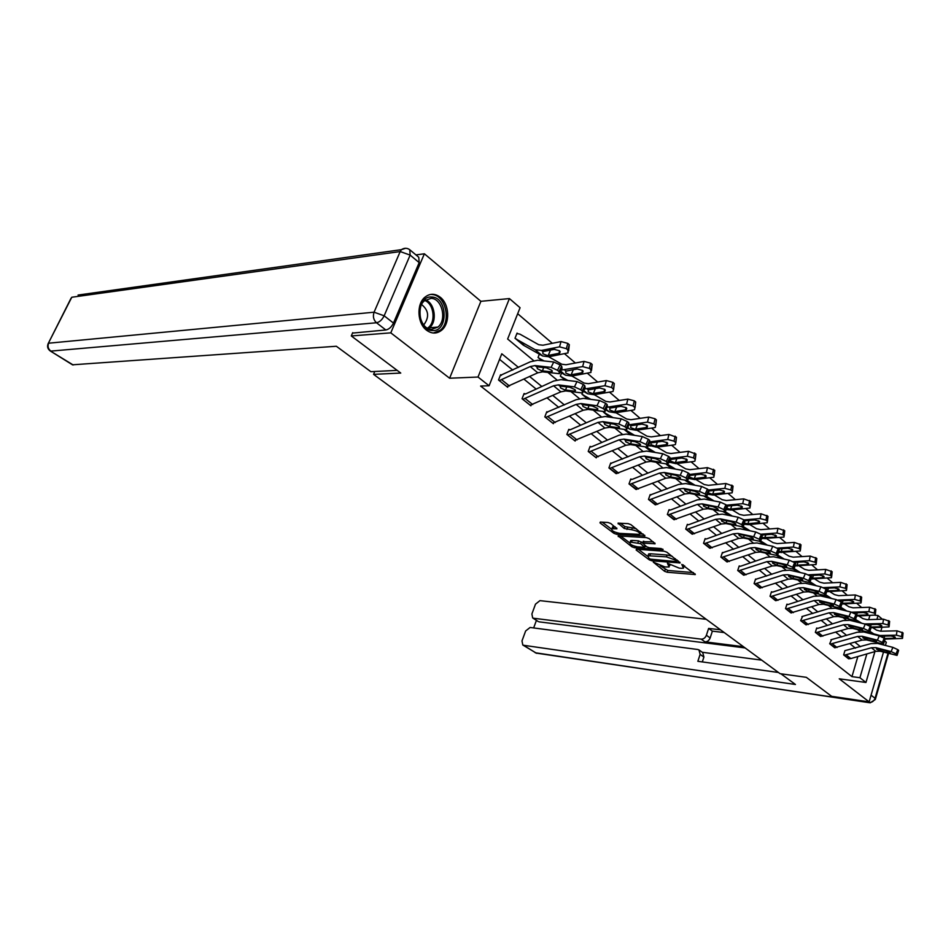 <?xml version="1.0" encoding="UTF-8"?>
<svg xmlns="http://www.w3.org/2000/svg" width="951" height="951" viewBox="0 0 951 951"><rect width="100%" height="100%" fill="white"/><g stroke="black" fill="none" stroke-linecap="round" stroke-linejoin="round"><path stroke-width="1.43" d="M653.278 562.124L664.583 571.301L667.162 572.24L695.336 574.559L681.796 564.395L683.472 568.175L681.498 568.306L679.18 568.116L667.412 563.242L669.135 566.998L664.951 566.951L653.278 562.124M426.571 330.211C431.766 333.967 436.771 333.979 441.573 330.259C450.251 323.506 449.526 304.308 440.301 297.283C434.869 293.217 429.626 293.288 424.586 297.497C416.265 304.617 417.43 323.566 426.571 330.211M868.857 672.44L872.507 659.899M610.744 523.49L608.022 522.503L600.319 522.063L599.998 522.872L613.942 533.333L616.617 534.296L644.944 536.019L630.882 524.631L628.124 523.632L618.043 523.145L624.225 528.459L631.654 529.731C637.645 530.991 640.237 532.548 639.452 534.391L619.66 533.368C613.764 532.108 611.196 530.575 611.933 528.756L616.937 528.768L610.744 523.49M415.956 254.916L424.384 253.786L390.79 332.85L351.288 335.953L400.751 373.065L373.565 374.349L780.082 673.677L806.329 677.326L831.649 696.322L869.143 701.874L839.234 678.8L865.957 682.473L859.918 677.718L851.953 676.637L480.612 386.058L489.099 385.761L478.008 377.036L509.415 298.578L520.066 307.732L507.644 339.02L533.618 360.595M390.79 332.85L449.609 378.225L478.008 377.036M636.504 549.226L636.124 549.963L649.319 559.866L651.934 560.805L680.155 562.944L666.865 552.198L664.178 551.223L636.504 549.226M631.868 546.777L618.114 535.877L646.407 537.624L649.129 538.611L655.108 543.794L642.591 543.104L646.585 546.73L649.271 547.693L661.088 548.537L663.085 549.714L634.519 547.74L631.868 546.777L632.367 545.363M351.288 335.953L352.714 332.648M869.143 701.874L883.491 652.089M885.405 645.432L886.308 642.282L884.751 640.962M374.777 371.496L373.565 374.349M851.953 676.637L857.85 656.535M855.484 648.19L849.944 643.696M841.623 636.944L835.846 632.249M827.406 625.401L821.379 620.516M812.808 613.55L806.519 608.45M797.818 601.389L791.256 596.075M782.423 588.907L775.588 583.343M766.613 576.068L759.469 570.267M750.351 562.873L742.897 556.822M733.637 549.309L725.851 542.985M716.436 535.354L708.305 528.756M698.747 520.993L690.248 514.099M680.524 506.205L671.656 499.013M661.753 490.978L652.481 483.453M642.424 475.286L632.724 467.428M622.489 459.107L612.349 450.893M601.924 442.429L591.332 433.822M580.704 425.204L569.625 416.217M558.808 407.432L547.205 398.017M536.174 389.078L524.037 379.223M512.791 370.094L499.572 359.371M844.096 655.263L871.437 647.762L875.859 647.643L891.111 651.601L892.87 647.358L877.607 643.435L870.997 643.625L844.916 650.65L843.656 654.906L849.029 658.805M831.436 639.845L829.688 643.779L835.204 647.774M869.357 631.535L871.175 627.196L870.272 626.424L868.453 630.775L869.523 632.427L852.572 628.373L848.114 628.54L820.487 636.421L815.851 632.736L843.549 624.771L848.019 624.593L863.413 628.445L865.232 624.106L849.837 620.302L843.133 620.575L817.848 628.326L816.671 628.029L815.352 632.367L821.01 636.457M802.478 616.64L800.647 620.646L806.448 624.843M840.327 607.213L842.217 602.768L841.255 601.959L839.376 606.417L840.506 608.188L823.483 604.289L818.966 604.515L790.947 612.896L786.061 609.009L814.151 600.545L818.668 600.307L834.193 604.028L836.095 599.582L820.558 595.908L813.783 596.277L788.129 604.503L786.929 604.182L785.538 608.616L791.505 612.919M775.54 600.652L770.572 596.657L798.852 587.932L803.393 587.67L818.989 591.308L820.915 586.815L805.319 583.213L798.507 583.641L772.664 592.104L771.451 591.784L770.025 596.253L776.159 600.675M756.057 579.456L755.546 579.04L754.095 583.569L760.396 588.098M793.681 568.139L795.678 563.527L794.644 562.647L792.635 567.26L793.883 569.269L776.765 565.631L772.188 565.964L743.575 575.165L738.273 570.945L766.958 561.649L771.546 561.304L787.262 564.787L789.259 560.175L773.543 556.751L766.661 557.274L740.46 566.273L739.2 565.94L737.714 570.517L744.193 575.177M722.95 552.911L722.403 552.472L720.87 557.108L727.539 561.886M704.109 543.758L733.209 533.844L737.857 533.416L753.668 536.709L755.76 531.989L739.937 528.744L732.971 529.398L706.403 538.967L705.119 538.623L703.55 543.306L710.409 548.216M742.874 525.57L745.002 520.791L743.86 519.828L741.732 524.619L743.1 526.89L725.958 523.573L721.298 524.025L692.102 534.165L686.337 529.564L715.592 519.329L720.264 518.854L736.122 522.04L738.261 517.261L722.38 514.134L715.39 514.848L688.643 524.726L687.335 524.37L685.719 529.101L692.792 534.153M667.971 514.966L697.452 504.375L702.147 503.864L718.053 506.931L720.24 502.092L704.311 499.073L697.285 499.857L670.36 510.057L669.028 509.7L667.364 514.491L674.651 519.686M650.781 495.091L650.163 494.591L648.475 499.43L655.976 504.779M629.633 484.428L659.495 473.099L664.238 472.492L680.215 475.298L682.497 470.329L666.496 467.571L659.4 468.51L632.118 479.399L630.739 479.031L629.003 483.928L636.742 489.42M611.374 463.506L610.72 462.982L608.925 467.94L616.914 473.586M647.298 445.508L649.676 440.408L648.356 439.291L645.979 444.402L647.619 447.22L630.549 444.604L625.782 445.306L595.635 457.324L588.931 451.987L619.137 439.837L623.915 439.112L639.952 441.644L642.329 436.533L626.281 434.072L619.125 435.178L591.498 446.815L590.072 446.435L588.229 451.452L596.265 457.847L596.479 457.265M574.475 440.491L567.592 434.987L597.989 422.41L602.779 421.626L618.828 423.98L621.265 418.809L605.205 416.514L598.024 417.703L570.22 429.757L568.769 429.365L566.867 434.441L575.165 441.05L575.391 440.42M547.491 412.318L546.777 411.747L544.816 416.883L553.387 423.694L553.637 423.04M582.214 390.98L584.77 385.666L583.308 384.442L580.752 389.755L582.214 390.98L582.63 393.013L565.702 390.932L560.876 391.824L530.194 405.197L522.824 399.325L553.565 385.797L558.38 384.882L574.44 386.879L577.007 381.565L560.924 379.639L553.696 381.03L525.57 393.952L524.072 393.548L522.051 398.742L530.896 405.792L531.169 405.09M501.367 375.348L500.595 374.742L498.514 379.996L507.668 387.283L507.953 386.546M861.642 607.523L856.91 603.469M847.341 595.302L842.348 591.035M832.648 582.749L827.382 578.256M817.551 569.851L811.999 565.12M802.038 556.597L796.189 551.604M786.085 542.973L779.927 537.719M769.668 528.958L763.189 523.419M752.776 514.527L745.953 508.702M735.396 499.679L728.204 493.545M717.482 484.38L709.922 477.925M699.033 468.629L691.08 461.829M680.013 452.379L671.632 445.223M660.398 435.629L651.578 428.081M640.166 418.345L630.87 410.404M619.267 400.49L609.484 392.133M597.692 382.064L587.385 373.256M575.391 363.009L564.525 353.736M552.329 343.323L517.689 313.723M864.97 632.284L865.184 631.547M868.679 619.624L869.856 615.618M853.903 620.349L853.879 621.3M840.375 608.212L840.018 609.389M826.371 596.134L826.05 597.204M811.94 583.997L811.726 584.687M705.392 496.909L704.025 496.137M687.585 482.038L685.005 480.243M669.254 466.715L672.345 468.581M650.377 450.94L645.135 446.946M624.236 429.483L630.501 434.726M602.946 411.498L609.425 417.12M582.392 393.025L581.953 394.178L587.647 398.933M561.589 372.923L560.353 376.132L565.156 380.138M539.372 354.117L538.052 357.505L541.88 360.714M516.773 333.813L517.843 333.73L517.059 333.112L515.014 338.271L524.108 345.391M449.609 378.225L480.897 301.312L424.384 253.786M480.897 301.312L509.415 298.578M874.932 615.226L878.046 615.535L882.338 619.22M518.473 367.407L501.783 353.784L489.099 385.761M860.489 646.716L854.961 642.21M846.663 635.423L840.898 630.727M832.482 623.844L826.467 618.935M817.919 611.957L811.643 606.833M802.965 599.748L796.427 594.399M787.606 587.207L780.783 581.632M771.832 574.321L764.699 568.496M755.605 561.066L748.164 554.992M738.927 547.443L731.164 541.107M721.773 533.44L713.654 526.806M704.109 519.008L695.633 512.09M685.921 504.161L677.064 496.933M667.198 488.862L657.937 481.313M647.893 473.099L638.216 465.205M627.993 456.849L617.877 448.599M607.463 440.087L596.883 431.457M586.28 422.791L575.212 413.756M564.418 404.936L552.828 395.473M541.82 386.486L529.695 376.572M859.918 677.718L866.848 653.919M881.91 627.446L880.816 631.202M877.476 642.745L877.298 643.363M874.908 651.59L865.957 682.473M874.219 628.647L874.516 627.636M876.929 619.374L878.046 615.535M547.895 372.447L556.882 379.913M570.969 391.61L579.397 398.6M593.293 410.143L601.175 416.693M614.893 428.081L622.263 434.203M635.815 445.448L642.698 451.166M656.071 462.281L662.502 467.619M675.709 478.591L681.712 483.572M694.753 494.401L700.352 499.037M713.238 509.736L718.433 514.063M731.164 524.631L736.003 528.649M748.58 539.086L753.061 542.819M765.496 553.137L769.644 556.585M781.936 566.784L785.776 569.97M797.913 580.051L801.455 582.999M813.462 592.96L816.719 595.671M828.583 605.525L831.566 607.998M843.299 617.746L846.033 620.016M857.636 629.645L860.12 631.714M669.54 565.821L670.324 564.728M683.876 566.951L684.672 565.845M660.244 565.797L667.768 570.457L693.517 572.621M676.957 560.912L678.36 561.019M638.371 549.357L647.465 556.192M650.211 559.117L676.708 561.649L674.996 559.949L666.461 556.846L648.035 555.729L648.606 557.904L650.211 559.117M672.155 556.264L667.091 555.015L666.461 556.846M648.249 555.122L648.665 553.91L650.508 553.767L667.091 555.015M629.574 542.748L620.539 535.948M653.361 541.856L643.09 541.666M646.573 546.718L644.849 546.599M631.547 542.272L630.061 542.391C629.348 544.138 631.88 545.636 637.669 546.873L644.612 547.289L640.617 543.675L631.547 542.272L632.201 540.43L630.703 540.56L630.335 541.606M632.201 540.43L638.573 540.857L642.662 542.902M612.206 527.995L612.599 526.902L615.19 526.842M639.845 533.249L640.641 532.108M636.278 528.768L632.32 527.853L631.654 529.731M620.432 523.193L624.878 526.592L632.32 527.853M640.011 533.88L643.209 534.082M602.197 522.17L611.445 529.113M885.298 639.108L902.487 638.406L903.058 632.962L902.618 637.586M869.832 632.189L873.232 634.365M869.951 631.405L873.826 633.889L879.901 635.506L896.353 635.173L897.055 630.834L903.058 632.962M872.685 627.672L876.572 630.144L880.626 631.214L897.055 630.834M902.202 632.225L901.512 636.564L902.356 637.301M901.512 636.564L896.353 635.173M879.901 635.506L880.709 636.183L890.956 635.957L895.069 637.063L895.176 637.955L893.702 638.287L884.537 638.466M844.131 655.263L848.53 658.77L850.848 658.567L875.776 651.34L880.186 651.221L897.043 655.405L896.032 653.872L891.111 651.601M896.888 654.597L898.636 650.353L897.78 649.628L896.032 653.872M898.636 650.353L897.221 654.942M892.87 647.358L897.78 649.628M880.923 649.402L880.567 650.888L876.62 649.212L876.786 648.416L886.166 650.769L890.088 652.576L890.207 653.23L888.923 653.064L889.34 652.077M880.567 650.888L888.923 653.064M431.79 297.021C447.743 297.164 448.468 331.863 432.515 330.544C416.383 330.877 415.575 295.274 431.79 297.021M431.671 329.379L437.9 327.096C447.184 320.035 442.037 298.293 431.005 298.352L424.289 300.896C415.242 308.35 420.853 329.747 431.671 329.379M423.54 324.778L424.241 324.243C429.46 316.719 428.568 310.145 421.578 304.534M433.371 333.028L440.218 330.247C451.773 321.533 445.46 294.513 431.73 294.537M780.926 673.795L795.452 684.482L523.561 645.277L536.114 653.087L869.095 702.48L868.108 701.719M743.456 646.704L704.953 641.842L701.184 639.143L533.487 618.233L538.123 621.478M701.184 639.143C703.562 639.167 705.297 637.871 706.391 635.244L710.147 637.966C709.054 640.57 707.318 641.866 704.953 641.842M720.525 629.812L708.626 628.421L706.391 635.244M706.224 619.291L539.942 600.64L535.496 604.158L531.894 613.966L532.679 617.96L533.487 618.233M699.211 650.092L702.73 652.588L703.906 657.058L700.114 654.395L698.949 649.913L697.784 649.497L530.099 627.47L525.641 630.977L521.992 640.903L522.812 645.016L523.561 645.277M536.423 620.385L533.654 627.933M700.114 654.395L697.856 661.302L778.453 672.476M745.144 647.94L539.062 621.835M702.278 652.267L761.727 660.149M703.906 657.058L702.313 661.92M724.246 632.558L712.37 631.143L710.147 637.966M712.37 631.143L708.626 628.421M397.185 370.379L370.878 371.686L336.357 346.259L72.49 364.804M393.476 323.067L419.177 262.619L410.143 255.094L384.156 315.803L393.476 323.067C391.503 327.037 388.959 329.343 385.844 329.973L352.524 333.1M410.214 250.113L418.761 257.257L419.177 262.619M871.615 627.708L889.03 626.887L889.613 621.36L889.173 626.031M855.496 620.337L858.979 622.56M855.603 619.517L861.82 623.262M864.566 623.939L882.801 623.571L883.527 619.184L889.613 621.36M858.729 615.963L862.926 618.614L866.991 619.672L883.527 619.184M888.745 620.599L888.02 624.985L888.9 625.734M888.02 624.985L882.801 623.571M866.254 624.011L867.074 624.7L877.393 624.403L881.553 625.532L881.66 626.459L880.198 626.804L870.985 627.03M857.279 616.01L875.205 615.071L875.823 609.436L875.36 614.168M840.708 608.129L844.333 610.423M840.874 607.309L846.794 611.018M851.597 612.206L868.893 611.659L869.642 607.237L875.823 609.436M844.405 603.933L848.922 606.786L853.011 607.82L869.642 607.237M874.92 608.664L874.171 613.086L875.075 613.859M874.171 613.086L868.893 611.659M853.392 612.884L863.46 612.551L867.669 613.692L867.788 614.667L866.349 615.012L857.065 615.297M882.421 642.484L883.455 644.065L866.563 639.94L862.129 640.082L834.681 647.738L830.175 644.148L857.671 636.421L862.117 636.267L877.44 640.178L879.235 635.886L884.204 638.18L882.421 642.484L877.44 640.178M830.889 639.785L857.243 632.249L863.9 632.011L879.235 635.886M883.301 643.221L885.084 638.917L884.204 638.18M885.084 638.917L883.657 643.589M867.3 638.05L866.932 639.583L862.926 637.895L863.08 637.063L872.495 639.381L876.453 641.212L876.584 641.889L875.324 641.735L875.752 640.724M866.932 639.583L875.324 641.735M817.171 628.397L816.576 628.338M871.175 627.196L869.725 631.916M865.232 624.106L870.272 626.424M868.453 630.775L863.413 628.445M853.32 626.4L852.928 627.993L848.874 626.281L849.005 625.413L858.456 627.684L862.474 629.538L862.605 630.251L861.368 630.109L861.796 629.075M852.928 627.993L861.368 630.109M842.277 604.016L861.024 602.946L861.654 597.204L861.19 601.995M825.468 595.552L829.284 597.965M825.73 594.767L831.709 598.548M837.736 600.093L854.604 599.427L855.389 594.957L861.654 597.204M829.688 591.581L834.55 594.637L838.651 595.659L855.389 594.957M860.738 596.408L859.966 600.877L860.881 601.674M859.966 600.877L854.604 599.427M842.669 603.267L852.12 602.91L853.546 602.565L853.427 601.543L849.16 600.39L839.317 600.77M827.061 591.677L846.449 590.488L847.103 584.639L846.616 589.489M809.753 582.618L813.806 585.174M810.169 581.881L816.303 585.745M823.352 587.635L839.923 586.862L840.743 582.357L847.103 584.639M814.567 578.909L819.786 582.167L823.911 583.177L840.743 582.357M846.164 583.819L845.356 588.336L846.307 589.144M845.356 588.336L839.923 586.862M827.632 590.916L837.51 590.476L838.913 590.131L838.794 589.061L834.467 587.884L824.802 588.336M811.417 578.981L831.471 577.685L832.161 571.729L831.661 576.639M793.55 569.292L797.889 572.015M795.678 563.527L794.156 568.627L800.469 572.597M808.493 574.82L824.85 573.952L825.694 569.399L832.161 571.729M799.018 565.869L804.617 569.364L808.766 570.338L825.694 569.399M831.186 570.885L830.354 575.438L831.329 576.282M830.354 575.438L824.85 573.952M813.474 575.355L812.451 578.22L822.508 577.709L823.875 577.352L823.756 576.235L819.37 575.046L809.812 575.545M812.451 578.22L812.808 578.993M801.122 621.027L829.046 612.824L833.54 612.61L849.005 616.403L850.86 612.004L855.959 614.358L854.105 618.756L849.005 616.403M801.895 616.581L828.654 608.592L835.394 608.26L850.86 612.004M805.877 624.807L833.742 616.688L838.223 616.486L855.211 620.468L854.105 618.756M855.044 619.541L856.887 615.142L855.959 614.358M856.887 615.142L855.424 619.945M838.972 614.441L838.556 616.082L834.455 614.346L834.55 613.454L844.036 615.677L848.114 617.556L848.244 618.305L847.032 618.174L847.472 617.116M838.556 616.082L847.032 618.174M787.452 604.574L786.822 604.515M842.217 602.768L840.732 607.641M836.095 599.582L841.255 601.959M839.376 606.417L834.193 604.028M824.244 602.149L823.804 603.861L819.643 602.102L819.714 601.175L829.236 603.35L833.361 605.252L833.504 606.037L832.303 605.906L832.767 604.836M823.804 603.861L832.303 605.906M771.986 592.188L771.332 592.128M775.576 600.652L803.797 592.021L808.338 591.76L825.385 595.576L824.22 593.721L818.989 591.308M825.206 594.553L827.132 590.048L826.157 589.228L824.22 593.721M827.132 590.048L825.634 594.993M820.915 586.815L826.157 589.228M809.099 589.537L808.635 591.296L807.268 590.88L804.427 589.525L804.463 588.55L814.02 590.678L818.193 592.604L818.347 593.424L817.182 593.305L817.646 592.211M808.635 591.296L817.182 593.305M795.333 565.916L816.065 564.525L816.79 558.451L816.279 563.432M776.824 555.55L781.52 558.487M777.847 555.122L784.171 559.069M793.134 561.672L809.349 560.686L810.216 556.085L816.79 558.451M783.03 552.472L789.045 556.192L793.193 557.155L810.216 556.085M815.792 557.595L814.924 562.196L815.922 563.051M814.924 562.196L809.349 560.686M798.044 562.196L796.974 565.179L807.078 564.585L808.421 564.228L808.302 563.051L803.857 561.839L794.347 562.421M796.974 565.179L797.354 565.964M808.659 580.681L809.86 582.606L792.765 578.874L788.213 579.171L759.79 588.087L754.642 583.985L783.125 574.975L787.69 574.666L803.345 578.232L805.307 573.679L810.621 576.128L808.659 580.681L803.345 578.232M755.427 579.397L782.804 570.636L789.651 570.16L805.307 573.679M809.67 581.525L811.631 576.972L810.621 576.128M811.631 576.972L810.121 582M793.538 576.556L793.051 578.398L791.684 577.97L788.783 576.591L788.629 575.605L789.805 575.7L798.388 577.661L802.608 579.611L802.775 580.467L801.634 580.36L802.109 579.242M793.051 578.398L801.634 580.36M778.786 552.46L800.231 551.009L800.992 544.804L800.457 549.844M759.54 541.381L764.663 544.566M760.955 541.155L767.398 545.149M777.288 548.133L793.407 547.039L794.311 542.391L800.992 544.804M766.589 538.694L773.02 542.664L777.193 543.603L794.311 542.391M778.358 548.917L787.903 548.275L792.409 549.488L792.54 550.736L791.22 551.081L779.178 551.58M799.957 543.913L799.054 548.561L800.088 549.452M799.054 548.561L793.407 547.039M739.771 566.368L739.082 566.32M789.259 560.175L794.644 562.647M792.635 567.26L787.262 564.787M777.549 563.206L777.026 565.12L775.647 564.704L772.711 563.301L772.545 562.267L773.686 562.35L782.304 564.264L786.584 566.237L786.75 567.141L785.633 567.046L786.132 565.904M777.026 565.12L785.633 567.046M761.775 538.587L783.945 537.089L784.73 530.765L784.183 535.877M741.661 526.759L747.296 530.254M743.48 526.723L750.113 530.836M760.907 534.224L777.003 533L777.942 528.304L784.73 530.765M749.673 524.524L756.544 528.744L760.729 529.659L777.942 528.304M761.894 535.033L771.499 534.307L776.064 535.544L776.194 536.851L774.899 537.208L762.203 537.612M783.672 529.85L782.744 534.545L783.802 535.461M782.744 534.545L777.003 533M721.417 557.536L750.315 547.942L754.939 547.562L770.702 550.95L772.759 546.29L778.203 548.786L776.159 553.458L770.702 550.95M722.273 552.864L750.054 543.532L756.984 542.95L772.759 546.29M726.861 561.875L755.7 552.376L760.313 552.008L777.442 555.55L776.159 553.458M777.229 554.362L779.273 549.69L778.203 548.786M779.273 549.69L777.728 554.873M761.097 549.488L760.55 551.473L759.16 551.057L756.164 549.63L755.997 548.537L757.115 548.62L765.757 550.486L770.096 552.483L770.274 553.434L769.193 553.339L769.704 552.186M760.55 551.473L769.193 553.339M744.264 524.274L748.294 524.643L767.184 522.777L768.004 516.31L767.445 521.505M723.2 511.686L729.405 515.513M725.411 511.84L732.318 516.084M743.967 519.912L760.122 518.545L761.109 513.802L768.004 516.31M732.258 509.95L739.605 514.432L743.789 515.311L761.109 513.802M744.954 520.756L754.607 519.935L759.243 521.196L759.373 522.563L747.843 523.763L744.752 523.193M766.91 515.371L765.935 520.114L767.029 521.053M765.935 520.114L760.122 518.545M705.713 539.074L704.976 539.027M709.708 548.216L738.749 538.409L743.385 537.993L760.527 541.428L759.195 539.253L753.668 536.709M760.301 540.18L762.381 535.449L761.287 534.521L759.195 539.253M762.381 535.449L760.836 540.727M755.76 531.989L761.287 534.521M744.181 535.354L743.599 537.434L742.196 537.018L739.153 535.556L738.975 534.426L740.056 534.498L748.734 536.305L753.133 538.325L753.311 539.336L752.265 539.253L752.788 538.064M743.599 537.434L752.265 539.253M726.243 509.498L730.986 510.057L749.923 508.036L750.779 501.427L750.196 506.693M704.073 496.149L710.979 500.333M706.724 496.47L713.975 500.904M726.505 505.183L742.743 503.661L743.765 498.871L750.779 501.427M714.32 494.936L722.154 499.691L726.362 500.547L743.765 498.871M727.479 506.051L737.227 505.147L741.923 506.419L742.053 507.87L729.94 509.177L726.778 508.286M749.661 500.464L748.639 505.254L749.768 506.229M748.639 505.254L742.743 503.661M687.942 524.833L687.181 524.797M745.002 520.791L743.432 526.153M738.261 517.261L743.86 519.828M741.732 524.619L736.122 522.04M726.766 520.815L726.148 522.967L724.733 522.563L721.643 521.077L721.44 519.888L722.498 519.959L731.2 521.707L735.658 523.751L735.86 524.809L734.838 524.738L735.373 523.525M726.148 522.967L734.838 524.738M707.687 494.223L713.155 495.055L732.139 492.856L733.043 486.104L732.448 491.453M685.053 480.255L691.959 484.701M687.383 480.588L695.062 485.26M708.519 490.027L724.84 488.339L725.898 483.5L733.043 486.104M695.823 479.47L704.192 484.523L708.412 485.343L725.898 483.5M709.327 490.93L719.313 489.908L724.091 491.191L724.222 492.725L712.085 494.14L708.459 492.975M731.878 485.105L730.832 489.955L731.985 490.954M730.832 489.955L724.84 488.339M669.647 510.176L668.874 510.14M673.902 519.686L703.324 509.213L708.008 508.714L725.161 511.911L723.735 509.546L718.053 506.931M724.912 510.521L727.087 505.682L725.922 504.696L723.735 509.546M727.087 505.682L727.325 507.085L725.506 511.139M720.24 502.092L725.922 504.696M708.828 505.825L708.174 508.084L706.748 507.679L703.597 506.17L703.395 504.922L704.418 504.981L713.143 506.657L717.66 508.737L717.874 509.855L716.888 509.784L717.434 508.559M708.174 508.084L716.888 509.784M703.395 504.922L702.147 503.864M688.572 478.424L694.801 479.589L713.821 477.224L714.748 470.317L714.142 475.738M667.34 464.171L675.555 469.14M689.95 474.394L706.379 472.54L707.485 467.642L714.748 470.317M676.767 463.541L685.695 468.891L689.915 469.675L707.485 467.642M690.331 475.393L700.863 474.204L705.713 475.512L705.844 477.129L693.695 478.65L689.511 477.105M713.559 469.283L712.465 474.18L713.654 475.203M712.465 474.18L706.379 472.54M649.081 499.929L678.764 488.98L683.472 488.41L699.425 491.358L701.66 486.46L707.413 489.099L705.19 494.009L699.425 491.358M650.008 495.055L678.634 484.428L685.695 483.56L701.66 486.46M655.191 504.791L684.815 493.961L689.523 493.414L706.664 496.481L705.19 494.009M706.403 495.019L708.626 490.11L707.413 489.099M708.626 490.11L708.875 491.584L707.021 495.673M690.355 490.395L689.653 492.749L688.227 492.345L685.017 490.799L684.779 489.492L685.778 489.539L694.527 491.168L699.116 493.272L699.342 494.437L698.391 494.377L698.949 493.141M689.653 492.749L698.391 494.377M668.886 462.079L675.876 463.648L693.517 461.532L694.919 461.104L695.906 454.031L695.288 459.547M645.182 446.958L652.089 451.963M646.525 447.172L655.405 452.51M670.681 458.311L687.359 456.254L688.512 451.309L695.906 454.031M657.105 447.113L666.627 452.783L670.859 453.532L688.512 451.309M674.735 462.685L670.491 461.104L670.847 459.404L681.843 458.025L686.765 459.345L686.895 461.045L674.735 462.685L675.876 463.648M694.682 452.973L693.541 457.918L694.765 458.976M693.541 457.918L687.359 456.254M631.405 479.53L630.572 479.506M635.934 489.444L665.736 478.246L670.467 477.652L687.597 480.564L686.075 477.984L680.215 475.298M687.311 479.031L689.582 474.062L688.346 473.016L686.075 477.984M689.582 474.062L689.855 475.619L687.977 479.732M682.497 470.329L688.346 473.016M671.311 474.478L670.562 476.938L669.124 476.534L665.866 474.965L665.581 473.598L666.58 473.634L675.341 475.179L680.001 477.319L680.227 478.555L679.323 478.496L679.906 477.236M670.562 476.938L679.323 478.496M648.558 445.223L656.368 447.208L674.093 444.902L675.436 444.486L676.458 437.234L675.828 442.845M624.272 429.495L631.179 434.821M624.962 429.602L634.602 435.356M650.579 441.763L667.733 439.457L668.933 434.452L676.458 437.234M636.825 430.185L646.965 436.164L651.197 436.889L668.933 434.452M655.191 446.221L650.876 444.616L651.173 442.845L662.229 441.323L667.222 442.679L667.364 444.474L655.191 446.221L656.368 447.208M675.198 436.14L674.009 441.145L675.281 442.239M674.009 441.145L667.733 439.457M616.07 473.634L609.615 468.463L639.631 456.73L644.386 456.064L660.398 458.739L662.728 453.698L668.66 456.421L666.342 461.461L660.398 458.739M610.542 463.494L639.583 452.105L646.704 451.083L662.728 453.698M616.105 473.634L646.074 462.031L650.817 461.378L667.923 464.159L666.342 461.461M667.626 462.531L669.944 457.502L668.66 456.421M669.944 457.502L670.241 459.143L668.327 463.28M651.685 458.049L650.888 460.641L649.438 460.236L646.121 458.644L645.777 457.217L646.775 457.229L655.548 458.703L660.267 460.866L660.529 462.162L659.661 462.127L660.244 460.843M650.888 460.641L659.661 462.127M627.565 427.819L629.883 429.198L636.243 430.256L654.05 427.736L655.334 427.332L656.404 419.914L655.75 425.62M603.552 412.211L613.11 417.644M628.991 424.8L647.488 422.125L648.737 417.073L655.096 418.785L656.404 419.914M615.879 412.71L626.685 419.034L630.929 419.712L648.737 417.073M635.03 429.234L630.644 427.605L630.893 425.751L641.984 424.098L647.049 425.466L647.203 427.368L635.03 429.234L636.243 430.256M655.096 418.785L653.848 423.837L655.168 424.966M653.848 423.837L647.488 422.125M590.773 446.97L589.882 446.97M649.676 440.408L649.997 442.144L648.047 446.304M642.329 436.533L648.356 439.291M645.979 444.402L639.952 441.644M631.44 441.109L630.572 443.82L629.122 443.428L625.746 441.799L625.342 440.301L626.329 440.301L635.125 441.692L639.916 443.879L640.189 445.258L639.369 445.223L639.975 443.927M630.572 443.82L639.369 445.223M605.87 409.869L609.115 411.771L615.475 412.77L633.354 410.024L634.579 409.619L635.684 402.011L635.03 407.824M587.694 398.933L582.666 394.748L590.892 399.361M607.142 407.194L626.578 404.223L627.874 399.111L634.329 400.846L635.684 402.011M594.244 394.665L605.751 401.346L609.995 401.988L627.874 399.111M614.227 411.712L609.769 410.047L609.948 408.11L621.086 406.327L626.233 407.706L626.388 409.703L614.227 411.712L615.475 412.77M634.329 400.846L633.045 405.958L634.4 407.123M633.045 405.958L626.578 404.223M569.494 429.923L568.555 429.923M574.511 440.503L604.836 428.057L609.627 427.296L626.661 429.745L626.317 427.926L624.95 426.773L618.828 423.98M626.317 427.926L628.742 422.755L627.387 421.602L624.95 426.773M628.742 422.755L629.087 424.586L627.113 428.782M621.265 418.809L627.387 421.602M610.542 423.611L609.615 426.452L608.153 426.072L604.705 424.408L604.254 422.85L605.24 422.826L614.037 424.122L618.899 426.357L619.196 427.807L618.412 427.772L619.03 426.464M609.615 426.452L618.412 427.772M583.438 391.313L587.67 393.773L594.03 394.701L611.968 391.717L613.133 391.337L614.287 383.538L613.621 389.458M561.054 376.727L567.902 380.471M584.568 388.959L604.967 385.726L606.322 380.566L612.896 382.326L614.287 383.538M560.234 372.138L565.512 375.193L571.884 376.037L584.128 383.087L588.384 383.681L606.322 380.566M592.735 393.607L588.205 391.919L588.324 389.886L599.499 387.949L604.729 389.363L604.884 391.467L592.735 393.607L594.03 394.701M612.896 382.326L611.552 387.497L612.943 388.697M611.552 387.497L604.967 385.726M545.541 417.453L576.14 404.401L580.942 403.557L597.002 405.744L599.499 400.502L605.716 403.331L603.219 408.573L597.002 405.744M546.552 412.33L576.223 399.67L583.427 398.374L599.499 400.502M552.674 423.136L583.213 410.238L588.015 409.405L605.002 411.676L604.634 409.762L603.219 408.573M604.634 409.762L607.118 404.52L605.716 403.331M607.118 404.52L607.487 406.457L605.478 410.677M588.966 405.53L587.98 408.526L586.505 408.157L582.987 406.446L582.476 404.817L583.45 404.781L592.247 405.982L597.192 408.241L597.501 409.774L596.776 409.75L597.406 408.431M587.98 408.526L596.776 409.75M570.541 374.908L565.928 373.196L565.714 371.175L577.186 368.964L582.511 370.403L582.678 372.626L570.541 374.908L571.884 376.037L590.963 372.447L590.773 369.654L592.176 364.435L591.486 370.474M541.927 360.714L538.813 358.111L544.103 360.952M561.245 370.07L582.642 366.61L584.057 361.392L590.726 363.187L592.176 364.435M548.751 356.791L561.803 364.233L566.047 364.756L584.057 361.392M590.726 363.187L589.323 368.406L590.773 369.654M589.323 368.406L582.642 366.61M524.845 394.13L523.823 394.166M584.77 385.666L585.162 387.711L583.129 391.967M577.007 381.565L583.308 384.442M580.752 389.755L574.44 386.879M566.677 386.843L565.607 390.005L564.133 389.637L560.543 387.901L560.222 386.118L569.732 387.223L574.749 389.518L575.093 391.146L574.416 391.123L575.058 389.791M565.607 390.005L574.416 391.123M515.763 338.889L523.264 345.118L542.617 355.983L548.977 356.756L568.044 352.904L567.842 349.944L569.304 344.678L568.615 350.836M515.799 338.889L535.116 349.683L541.476 350.432L559.545 346.842L561.019 341.564L567.806 343.382L569.304 344.678M517.843 333.73L519.935 334.146L538.718 344.726L542.962 345.213L561.019 341.564M547.598 355.579L542.902 353.831L542.878 351.608L554.112 349.338L559.521 350.788L559.699 353.154L547.598 355.579L548.977 356.756M567.806 343.382L566.344 348.66L567.842 349.944M566.344 348.66L559.545 346.842M549.654 350.218L554.932 349.255M499.287 380.602L530.218 366.563L535.056 365.576L551.105 367.371L553.732 361.986L560.139 364.899L557.512 370.296L551.105 367.371M500.345 375.395L530.42 361.76L537.672 360.251L553.732 361.986M506.907 386.677L537.79 372.804L542.617 371.841L559.473 373.707L559.033 371.556L557.512 370.296M559.033 371.556L561.649 366.171L560.139 364.899M561.649 366.171L562.077 368.334L560.008 372.614M543.639 367.514L542.486 370.854L541 370.498L537.351 368.715L536.994 366.836L546.445 367.835L551.544 370.153L551.913 371.877L551.283 371.865L551.937 370.521M542.486 370.854L551.283 371.865M668.993 563.753L668.612 564.882M683.365 564.882L682.973 566.047M694.979 573.75L694.705 574.594M667.768 570.457L667.162 572.24M665.189 569.518L664.583 571.301M679.834 562.136L679.537 562.992M652.279 559.794L651.934 560.805M649.711 558.736L649.319 559.866M636.385 549.214L636.124 549.963M677.005 559.973L676.601 561.173M675.4 558.748L674.996 559.949M650.508 553.767L649.878 555.586M618.59 535.829L618.316 536.602M654.823 542.973L654.526 543.841M643.803 541.214L643.161 543.069M662.871 549.155L662.669 549.749M634.995 546.361L634.519 547.74M644.849 545.399L644.433 546.575M641.259 541.832L640.617 543.675M638.573 540.857L637.931 542.712M616.688 527.971L616.391 528.815M614.037 526.783L613.371 528.637M627.612 527.579L626.947 529.445M624.878 526.592L624.225 528.459M618.519 523.086L618.233 523.906M644.671 535.199L644.374 536.067M617.116 532.905L616.617 534.296M614.441 531.906L613.942 533.333M600.295 522.063L599.998 522.872M873.826 633.889L874.908 634.793M893.702 638.287L893.999 636.481M884.751 636.076L884.073 638.073M876.786 648.416L875.859 647.643M880.186 651.221L879.259 650.448M875.776 651.34L871.437 647.762M850.848 658.567L846.461 655.061M425.549 299.898C434.952 303.191 437.484 321.616 429.436 327.774L428.33 328.606M427.427 328.154C436.152 323.126 434.322 303.928 424.752 300.492M871.068 695.181L875.063 698.284L887.984 653.266M869.487 702.706L535.247 652.755M869.095 702.48L870.224 702.813L875.336 699.472L875.063 698.284C873.933 701.196 871.948 702.587 869.095 702.48M875.538 698.771L888.555 653.408M385.844 329.973L376.501 322.769L50.902 351.097C48.168 349.005 47.419 346.378 48.632 343.204L374.076 312.201L400.193 251.563L71.789 297.247L47.978 344.012M72.573 364.863L50.272 350.978L73.215 364.982M71.087 298.15L48.358 343.252C46.884 346.33 47.526 348.898 50.272 350.978M78.053 295.06L401.429 249.649L400.193 251.563L410.143 255.094L409.762 249.733C407.087 247.819 404.318 247.795 401.429 249.649L405.601 248.259M376.501 322.769C379.604 322.116 382.159 319.798 384.156 315.803L374.076 312.201C372.685 316.41 373.493 319.928 376.501 322.769M860.156 622.406L860.893 623.024M880.198 626.804L880.507 624.962M871.235 624.569L870.522 626.638M866.349 615.012L866.67 613.133M857.362 612.753L856.613 614.917M863.08 637.063L862.117 636.267M866.563 639.94L865.6 639.155M862.129 640.082L857.671 636.421M837.023 647.524L832.517 643.922M849.005 625.413L848.019 624.593M852.572 628.373L851.597 627.565M848.114 628.54L843.549 624.771M822.829 636.195L818.205 632.498M852.12 602.91L852.465 600.984M843.121 600.628L842.336 602.875M837.51 590.476L837.867 588.514M828.499 588.158L827.632 590.619M822.508 577.709L822.877 575.7M805.913 624.819L801.158 621.027M834.55 613.454L833.54 612.61M838.223 616.486L837.213 615.654M833.742 616.688L829.046 612.824M808.267 624.569L803.524 620.777M819.714 601.175L818.668 600.307M823.483 604.289L822.449 603.433M818.966 604.515L814.151 600.545M793.324 612.634L788.438 608.735M804.463 588.55L803.393 587.67M808.338 591.76L807.268 590.88M803.797 592.021L798.852 587.932M777.966 600.366L772.961 596.372M807.078 564.585L807.47 562.528M788.795 575.581L787.69 574.666M792.765 578.874L791.684 577.97M788.213 579.171L783.125 574.975M762.191 587.777L757.044 583.664M780.498 551.77L781.449 552.579M791.22 551.081L791.624 548.989M782.186 548.656L781.056 551.758M772.676 562.243L771.546 561.304M776.765 565.631L775.647 564.704M772.188 565.964L766.958 561.649M745.988 574.832L740.698 570.612M764.117 537.981L765.103 538.813M774.899 537.208L775.338 535.068M765.876 534.735L764.687 537.969M726.897 561.875L721.452 557.536M756.104 548.525L754.939 547.562M760.313 552.008L759.16 551.057M755.7 552.376L750.315 547.942M729.322 561.53L723.877 557.191M747.272 523.787L748.294 524.643M758.113 522.919L758.565 520.744M749.091 520.399L747.843 523.763M709.743 548.216L704.144 543.758M739.046 534.414L737.857 533.416M743.385 537.993L742.196 537.018M738.749 538.409L733.209 533.844M712.18 547.847L706.593 543.378M729.94 509.177L730.986 510.057M704.572 496.244L705.369 496.897M740.829 508.214L741.304 505.991M731.83 505.647L730.511 509.154M721.488 519.876L720.264 518.854M725.958 523.573L724.733 522.563M721.298 524.025L715.592 519.329M694.551 533.773L688.786 529.172M712.085 494.14L713.155 495.055M685.552 480.35L687.537 482.002M723.033 493.07L723.533 490.811M714.058 490.443L712.656 494.116M673.938 519.698L667.994 514.966M708.008 508.714L706.748 507.679M703.324 509.213L697.452 504.375M676.399 519.282L670.467 514.539M693.695 478.65L694.801 479.589M665.938 463.957L669.195 466.679M704.691 477.461L705.214 475.167M695.752 474.787L694.266 478.615M655.227 504.791L649.117 499.929M684.779 489.492L683.472 488.41M689.523 493.414L688.227 492.345M684.815 493.961L678.764 488.98M657.712 504.351L651.601 499.477M668.933 461.972L669.54 462.471M645.693 447.041L650.294 450.881M685.79 461.378L686.337 459.036M676.886 458.632L675.317 462.65M635.957 489.444L629.669 484.428M665.581 473.598L664.238 472.492M670.467 477.652L669.124 476.534M665.736 478.246L659.495 473.099M638.454 488.98L632.153 483.952M650.27 442.072L651.173 442.845M648.677 444.973L650.02 446.09M624.783 429.567L630.822 434.619M666.294 444.795L666.877 442.417M657.45 441.965L655.774 446.174M645.777 457.217L644.386 456.064M650.817 461.378L649.438 460.236M646.074 462.031L639.631 456.73M618.602 473.134L612.111 467.951M629.669 424.717L630.893 425.751M627.755 427.415L629.883 429.198M603.576 412.211L609.46 417.12M604.182 412.354L609.971 417.192M646.193 427.677L646.787 425.263M637.396 424.764L635.625 429.186M625.342 440.301L623.915 439.112M630.549 444.604L629.122 443.428M625.782 445.306L619.137 439.837M598.143 456.789L591.451 451.452M608.688 407.04L609.948 408.11M606.144 409.287L609.115 411.771M583.272 394.891L588.205 399.004M625.425 410.012L626.055 407.563M616.712 407.004L614.822 411.652M604.254 422.85L602.779 421.626M609.627 427.296L608.153 426.072M604.836 428.057L597.989 422.41M577.031 439.933L570.125 434.417M587.017 388.793L588.324 389.886M583.807 390.54L587.67 393.773M561.09 376.727L565.191 380.15M561.696 376.858L565.702 380.21M603.98 391.764L604.634 389.28M595.362 388.662L593.329 393.548M552.709 423.136L545.577 417.453M582.476 404.817L580.942 403.557M588.015 409.405L586.505 408.157M583.213 410.238L576.14 404.401M555.241 422.541L548.109 416.847M564.621 369.927L565.976 371.068M560.71 371.163L565.512 375.193M539.407 358.242L542.439 360.762M581.822 372.911L582.499 370.403M573.31 369.677L571.135 374.849M559.973 386.189L558.38 384.882M565.702 390.932L564.133 389.637M560.876 391.824L553.565 385.797M532.738 404.567L525.368 398.683M541.476 350.432L542.878 351.608M535.116 349.683L542.617 355.983M516.393 339.008L523.858 345.249M558.915 353.427L559.628 350.883M550.486 350.134L548.192 355.508M506.942 386.677L499.323 380.602M536.697 366.931L535.056 365.576M542.617 371.841L541 370.498M537.79 372.804L530.218 366.563M509.486 386.011L501.866 379.925M441.573 330.259L440.063 330.366M677.219 560.139L676.803 561.375M648.665 553.91L648.035 555.729M643.233 541.262L642.591 543.104M630.703 540.56L630.061 542.391M645.182 545.66L644.754 546.884M612.599 526.902L611.933 528.756M895.176 637.955L895.283 637.301M424.241 324.243L423.207 324.327M437.9 327.096L429.436 327.774L428.295 328.582M536.673 653.337L522.812 645.016M532.679 617.96L538.254 621.562M881.66 626.459L881.779 625.782M867.788 614.667L867.906 613.954M853.546 602.565L853.677 601.805M838.913 590.131L839.055 589.335M823.875 577.352L824.03 576.52M808.421 564.228L808.588 563.361M792.54 550.736L792.718 549.821M776.194 536.851L776.385 535.889M759.373 522.563L759.587 521.552M742.053 507.87L742.279 506.8M724.222 492.725L724.46 491.608M717.874 509.855L718.148 509.249M705.844 477.129L706.106 475.952M699.342 494.437L699.627 493.807M686.895 461.045L687.181 459.82M680.227 478.555L680.536 477.889M667.364 444.474L667.673 443.178M660.529 462.162L660.85 461.473M647.203 427.368L647.536 426.012M640.189 445.258L640.522 444.533M626.388 409.703L626.745 408.288M619.196 427.807L619.553 427.047M604.884 391.467L605.276 389.981M597.501 409.774L597.882 408.978M582.678 372.626L583.094 371.068M575.093 391.146L575.486 390.314M559.699 353.154L560.163 351.525M551.913 371.877L552.329 371.021"/></g></svg>
